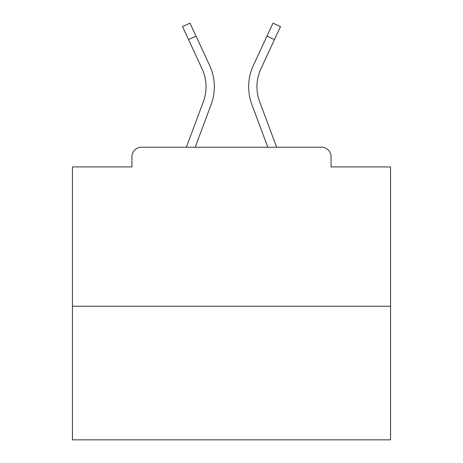 <?xml version="1.0" encoding="UTF-8"?>
<svg xmlns="http://www.w3.org/2000/svg" width="463" height="463" viewBox="0 0 463 463"><rect width="100%" height="100%" fill="white"/><g stroke="black" fill="none" stroke-linecap="round" stroke-linejoin="round"><path stroke-width="0.69" d="M331.062 166.929L331.062 156.749L331.062 166.929L390.546 166.929L390.546 439.85L72.454 439.85L72.454 166.929L131.938 166.929L131.938 156.749L131.938 166.929M390.546 306.251L72.454 306.251M331.062 156.749A9.544 9.544 0 0 0 321.519 147.205L141.481 147.205A9.544 9.544 0 0 0 131.938 156.749M321.519 147.205L276.637 147.205L259.639 101.675A42.625 42.625 0 0 1 256.948 86.766A42.625 42.625 0 0 0 259.639 101.675A42.625 42.625 0 0 1 256.948 86.766A42.625 42.625 0 0 0 259.639 101.675A42.625 42.625 0 0 1 256.948 86.766A42.625 42.625 0 0 0 259.639 101.675A42.625 42.625 0 0 1 256.948 86.766A42.625 42.625 0 0 0 259.639 101.675A42.625 42.625 0 0 1 256.948 86.766A42.625 42.625 0 0 0 259.639 101.675A42.625 42.625 0 0 1 256.948 86.766A42.625 42.625 0 0 0 259.639 101.675A42.625 42.625 0 0 1 256.948 86.766A42.625 42.625 0 0 0 259.639 101.675A42.625 42.625 0 0 1 256.948 86.766A42.625 42.625 0 0 0 259.639 101.675A42.625 42.625 0 0 1 256.948 86.766A42.625 42.625 0 0 0 259.639 101.675A42.625 42.625 0 0 1 256.948 86.766A42.625 42.625 0 0 0 259.639 101.675A42.625 42.625 0 0 1 256.948 86.766A42.625 42.625 0 0 0 259.639 101.675A42.625 42.625 0 0 1 256.948 86.766A42.625 42.625 0 0 0 259.639 101.675A42.625 42.625 0 0 1 256.948 86.766A42.625 42.625 0 0 0 259.639 101.675A42.625 42.625 0 0 1 256.948 86.766A42.625 42.625 0 0 0 259.639 101.675A42.625 42.625 0 0 1 256.948 86.766A42.625 42.625 0 0 0 259.639 101.675A42.625 42.625 0 0 1 256.948 86.766A42.625 42.625 0 0 0 259.639 101.675M188.539 39.615L182.515 26.628L190.015 23.15L196.04 36.137L188.539 39.615L202.094 68.831A42.625 42.625 0 0 1 203.361 101.675L186.363 147.205L141.481 147.205M195.189 147.205L211.111 104.569A50.895 50.895 0 0 0 209.594 65.347L196.04 36.137M267.811 147.205L251.889 104.569A50.895 50.895 0 0 1 253.406 65.347L272.985 23.15L280.485 26.628L260.906 68.831A42.625 42.625 0 0 0 256.948 86.766A42.625 42.625 0 0 1 260.906 68.831A42.625 42.625 0 0 0 256.948 86.766A42.625 42.625 0 0 1 260.906 68.831A42.625 42.625 0 0 0 256.948 86.766A42.625 42.625 0 0 1 260.906 68.831A42.625 42.625 0 0 0 256.948 86.766A42.625 42.625 0 0 1 260.906 68.831A42.625 42.625 0 0 0 256.948 86.766A42.625 42.625 0 0 1 260.906 68.831A42.625 42.625 0 0 0 256.948 86.766A42.625 42.625 0 0 1 260.906 68.831A42.625 42.625 0 0 0 256.948 86.766A42.625 42.625 0 0 1 260.906 68.831A42.625 42.625 0 0 0 256.948 86.766A42.625 42.625 0 0 1 260.906 68.831A42.625 42.625 0 0 0 256.948 86.766A42.625 42.625 0 0 1 260.906 68.831A42.625 42.625 0 0 0 256.948 86.766A42.625 42.625 0 0 1 260.906 68.831A42.625 42.625 0 0 0 256.948 86.766A42.625 42.625 0 0 1 260.906 68.831A42.625 42.625 0 0 0 256.948 86.766A42.625 42.625 0 0 1 260.906 68.831A42.625 42.625 0 0 0 256.948 86.766A42.625 42.625 0 0 1 260.906 68.831A42.625 42.625 0 0 0 256.948 86.766A42.625 42.625 0 0 1 260.906 68.831A42.625 42.625 0 0 0 256.948 86.766A42.625 42.625 0 0 1 260.906 68.831A42.625 42.625 0 0 0 256.948 86.766A42.625 42.625 0 0 1 260.906 68.831M203.361 101.675L186.363 147.205L203.361 101.675A42.625 42.625 0 0 0 206.052 86.766A42.625 42.625 0 0 1 203.361 101.675M202.094 68.831A42.625 42.625 0 0 1 206.052 86.766A42.625 42.625 0 0 0 202.094 68.831M274.461 39.615L266.96 36.137"/></g></svg>
